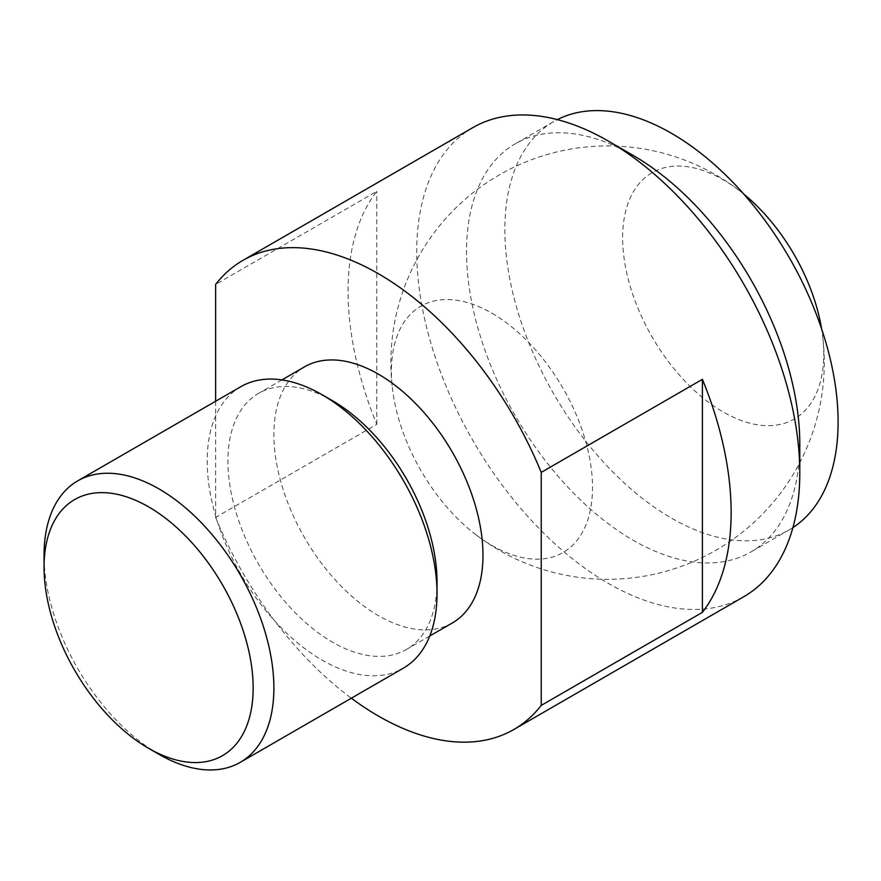 <?xml version="1.0" encoding="UTF-8"?>
<svg xmlns="http://www.w3.org/2000/svg" width="881" height="881" viewBox="0 0 881 881"><rect width="100%" height="100%" fill="white"/><g stroke="black" fill="none" stroke-linecap="round" stroke-linejoin="round"><path stroke-width="0.66" stroke-dasharray="4.41 3.3" d="M792.911 527.576A235.645 136.048 60 0 1 789.299 529.8A235.645 136.048 60 0 1 671.476 518.127A235.645 136.048 60 0 1 517.521 310.464A235.645 136.048 60 0 1 553.653 121.644A235.645 136.048 60 0 1 557.376 119.618M633.164 155.43A235.645 136.048 -120 0 0 515.341 143.757A235.645 136.048 -120 0 0 466.534 251.636A235.645 136.048 -120 0 0 633.164 540.24A235.645 136.048 -120 0 0 750.986 551.913A235.645 136.048 -120 0 0 799.794 444.035M743.696 596.778A270.863 156.377 60 0 1 608.264 583.365A270.863 156.377 60 0 1 416.735 251.636A270.863 156.377 60 0 1 472.833 127.635M452.36 622.955A147.854 85.369 60 0 1 378.434 615.632A147.854 85.369 60 0 1 281.843 485.332A147.854 85.369 60 0 1 304.507 366.859M332.467 400.712A147.854 85.369 -120 0 0 258.54 393.389A147.854 85.369 -120 0 0 227.915 461.082A147.854 85.369 -120 0 0 332.467 642.161A147.854 85.369 -120 0 0 406.394 649.484A147.854 85.369 -120 0 0 437.02 581.801M240.843 386.682A162.522 93.827 -120 0 0 207.189 461.082A162.522 93.827 -120 0 0 322.105 660.122A162.522 93.827 -120 0 0 403.355 668.172M158.965 754.301A162.522 93.827 60 0 1 44.05 555.261M215.636 401.24L215.636 517.411L376.804 424.367A270.863 156.377 60 0 1 376.804 191.353L215.636 284.409M376.804 424.367L376.804 191.353M215.636 517.411A270.863 156.377 -120 0 0 351.343 698.204M491.961 313.251A142.204 82.098 60 0 1 592.517 487.413A142.204 82.098 60 0 1 491.961 545.471A142.204 82.098 60 0 1 475.542 534.437A142.204 82.098 60 0 1 392.75 391.032A142.204 82.098 60 0 1 491.961 313.251M743.751 194.073A142.204 82.098 -120 0 0 739.6 190.792A142.204 82.098 -120 0 0 723.18 179.757A142.204 82.098 -120 0 0 622.636 237.804A142.204 82.098 -120 0 0 723.18 411.967A142.204 82.098 -120 0 0 822.391 334.185A142.204 82.098 -120 0 0 821.61 328.943M789.299 529.8L750.986 551.913M429.752 636.005L406.394 649.484M281.898 379.909L258.54 393.389M553.653 121.644L515.341 143.757M739.6 190.792A216.693 216.693 0 0 0 392.75 391.032M475.542 534.437A216.693 216.693 0 0 0 822.391 334.185"/><path stroke-width="1.32" d="M557.376 119.618A235.645 136.048 60 0 1 671.476 133.306A235.645 136.048 60 0 1 824.407 337.621A235.645 136.048 60 0 1 792.911 527.576M799.794 444.035A235.645 136.048 -120 0 0 633.164 155.43L608.275 141.048A270.863 156.377 60 0 1 608.275 141.048A270.863 156.377 60 0 1 799.794 472.789L799.794 444.035M799.794 472.789A270.863 156.377 60 0 1 743.696 596.778L513.865 729.479A270.863 156.377 -120 0 0 541.231 705.395L541.231 472.392A270.863 156.377 -120 0 0 378.434 273.749A270.863 156.377 -120 0 0 243.002 260.324A270.863 156.377 -120 0 0 215.636 284.409L215.636 401.24M541.231 472.392L702.399 379.337A270.863 156.377 60 0 1 702.399 612.35L541.231 705.395M351.343 698.204A270.863 156.377 -120 0 0 378.434 716.066A270.863 156.377 -120 0 0 513.865 729.479M281.898 379.909L304.507 366.859A147.854 85.369 60 0 1 378.434 374.183A147.854 85.369 60 0 1 475.024 504.472A147.854 85.369 60 0 1 452.36 622.955L429.752 636.005M240.227 762.351L403.355 668.172A162.522 93.827 -120 0 0 437.02 593.772L437.02 581.801A147.854 85.369 -120 0 0 332.467 400.712L322.105 394.732A162.522 93.827 -120 0 0 240.843 386.682L77.704 480.872A162.522 93.827 60 0 1 158.965 488.911A162.522 93.827 60 0 1 273.881 687.962A162.522 93.827 60 0 1 240.227 762.351A162.522 93.827 60 0 1 158.965 754.301L148.603 748.321A147.854 85.369 -120 0 0 253.155 687.962A147.854 85.369 -120 0 0 148.603 506.872A147.854 85.369 -120 0 0 44.05 567.232A147.854 85.369 -120 0 0 148.603 748.321M437.02 593.772A162.522 93.827 -120 0 0 322.105 394.732M77.704 480.872A162.522 93.827 60 0 0 44.05 555.261L44.05 567.232M243.002 260.324L472.833 127.635A270.863 156.377 60 0 1 608.264 141.048M702.399 379.337L702.399 612.35M821.61 328.943A142.204 82.098 -120 0 0 743.751 194.073"/></g></svg>
